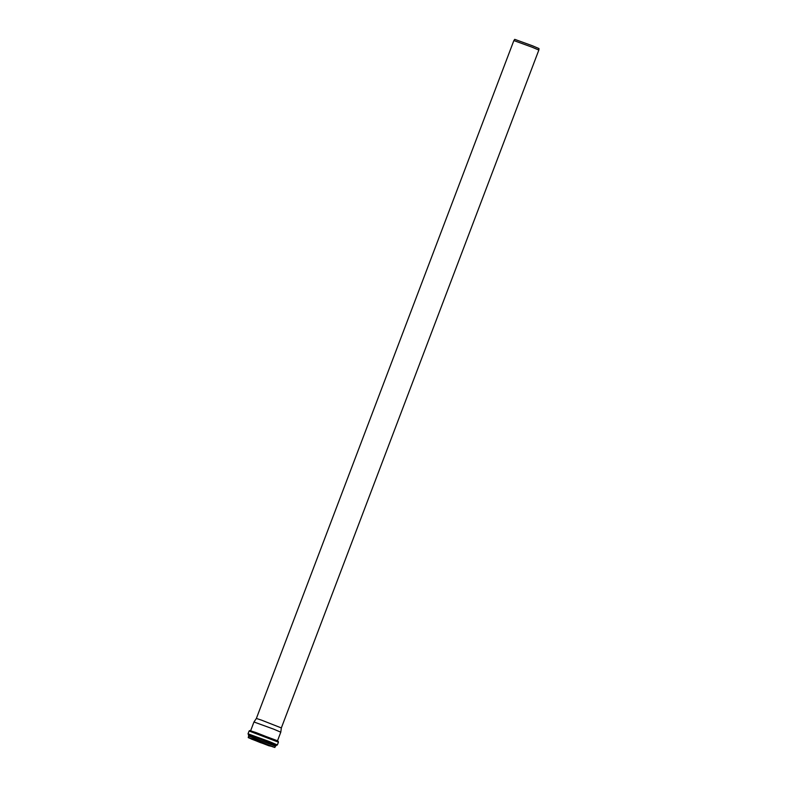 <?xml version="1.0" encoding="UTF-8"?>
<svg xmlns="http://www.w3.org/2000/svg" width="787" height="787" viewBox="0 0 787 787"><rect width="100%" height="100%" fill="white"/><g stroke="black" fill="none" stroke-linecap="round" stroke-linejoin="round"><path stroke-width="1.18" d="M261.569 720.154L281.343 727.936L538.839 50.063L532.071 47.181L513.862 40.57L256.365 718.452L261.569 720.154M513.862 40.57L514.747 39.35L532.415 45.764L538.997 48.558L538.839 50.063M250.699 730.592L253.965 721.984L273.512 729.087L280.782 732.176L277.516 740.774L250.502 730.739M273.286 747.011L249.725 738.058M248.958 737.645L271.869 746.401L268.938 745.781L251.053 738.904L253.985 739.524L274.142 747.207M253.827 739.465L272.095 746.479L253.827 739.465M253.778 739.18L274.86 747.483L260.123 742.505L248.279 737.635L253.778 739.18M248.23 737.37L248.722 736.081L275.312 746.155M248.722 736.052L275.381 746.165M254.319 736.721L276.355 745.378L254.319 736.721M248.574 735.904L248.525 734.832L269.548 742.426L276.335 745.387L275.568 746.165M248.535 734.822L248.033 733.809L269.459 741.59L277.368 744.955L276.326 745.387M248.033 733.809L249.095 731.015L278.431 742.161L278.155 741.275L255.854 732.5L276.512 740.823M274.86 747.483L275.352 746.204M277.368 744.955L278.431 742.161M249.095 731.015L249.686 730.552L255.854 732.5M256.365 718.452L253.965 721.984M281.343 727.936L280.782 732.176"/></g></svg>
